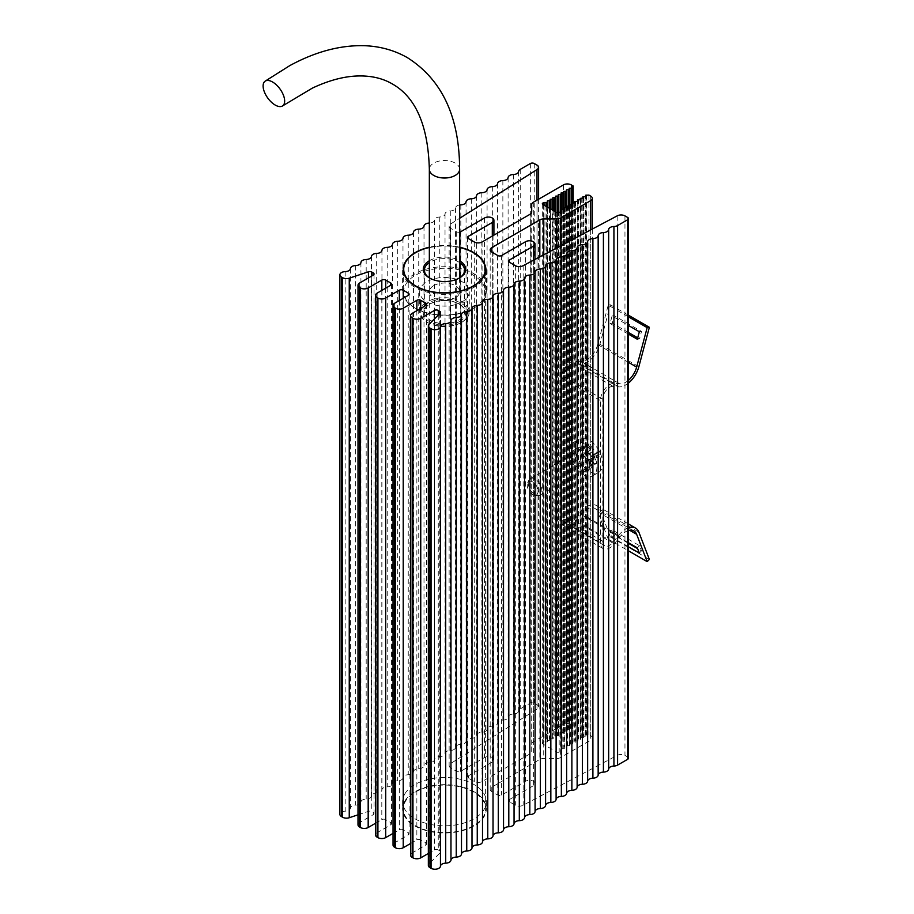 <?xml version="1.0" encoding="UTF-8"?>
<svg xmlns="http://www.w3.org/2000/svg" width="914" height="914" viewBox="0 0 914 914"><rect width="100%" height="100%" fill="white"/><g stroke="black" fill="none" stroke-linecap="round" stroke-linejoin="round"><path stroke-width="0.69" stroke-dasharray="4.57 3.43" d="M433.773 285.602A15.138 8.74 0 0 0 429.34 291.783A15.138 8.74 0 0 0 438.686 299.861A15.138 8.74 0 0 0 455.183 297.964A15.138 8.74 0 0 0 459.616 291.783A15.138 8.74 0 0 0 450.271 283.706A15.138 8.74 0 0 0 433.773 285.602M592.078 464.072A12.385 7.152 60 0 1 589.507 469.739A12.385 7.152 60 0 1 579.956 466.426A12.385 7.152 60 0 1 574.552 453.95A12.385 7.152 60 0 1 577.122 448.283A12.385 7.152 60 0 1 586.662 451.596A12.385 7.152 60 0 1 592.078 464.072M589.736 465.42A12.385 7.152 60 0 1 587.165 471.087A12.385 7.152 60 0 1 577.625 467.774A12.385 7.152 60 0 1 572.21 455.298A12.385 7.152 60 0 1 574.78 449.631A12.385 7.152 60 0 1 584.332 452.944A12.385 7.152 60 0 1 589.736 465.42M608.233 305.15L610.426 304.808L599.904 344.258A19.822 11.448 -60 0 1 586.731 362.515A19.822 11.448 -60 0 1 579.727 364.389L574.163 363.886A9.734 5.621 120 0 0 563.847 376.728L563.847 518.809A9.734 5.621 120 0 0 565.857 523.265A9.734 5.621 120 0 0 570.724 522.785A9.734 5.621 120 0 0 574.163 519.735L579.727 512.811A19.822 11.448 -60 0 1 596.648 505.613A19.822 11.448 -60 0 1 599.904 509.646L610.426 536.941L608.233 539.134L597.71 511.829A16.521 9.54 120 0 0 594.991 508.481A16.521 9.54 120 0 0 580.893 514.479L575.329 521.391A13.036 7.529 -60 0 1 570.724 525.481A13.036 7.529 -60 0 1 564.201 526.133A13.036 7.529 -60 0 1 561.504 520.157L561.504 378.076A13.036 7.529 -60 0 1 575.329 360.881L580.893 361.373A16.521 9.54 120 0 0 586.731 359.808A16.521 9.54 120 0 0 597.71 344.601L608.233 305.15L628.512 316.861M628.512 530.543A16.521 9.54 120 0 0 619.829 536.952L614.265 543.876A13.036 7.529 -60 0 1 609.661 547.966A13.036 7.529 -60 0 1 603.149 548.606A13.036 7.529 -60 0 1 600.441 542.642L600.441 400.561A13.036 7.529 -60 0 1 614.265 383.366L619.829 383.857A16.521 9.54 120 0 0 625.679 382.292A16.521 9.54 120 0 0 628.512 380.258M628.512 383.023A19.822 11.448 -60 0 1 625.679 384.988A19.822 11.448 -60 0 1 618.664 386.873L613.1 386.371A9.734 5.621 120 0 0 602.783 399.212L602.783 541.294A9.734 5.621 120 0 0 604.794 545.749A9.734 5.621 120 0 0 609.661 545.27A9.734 5.621 120 0 0 613.1 542.219L618.664 535.296A19.822 11.448 -60 0 1 628.512 527.778M628.512 334.147L610.072 323.51L612.072 316.016L628.512 325.498M610.426 304.808L628.512 315.25M628.512 332.536L612.277 323.156L614.277 315.673L641.525 331.405L639.526 338.9L637.709 337.849M628.512 543.35L614.277 535.136L612.277 529.949L639.526 545.681L641.525 550.868L637.618 548.617M610.426 536.941L649.363 559.425M608.233 539.134L628.512 550.845M628.512 546.812L612.072 537.318L610.072 532.142L628.512 542.779M639.332 553.061L641.525 550.868M612.072 537.318L614.277 535.136M637.332 547.874L639.526 545.681M610.072 532.142L612.277 529.949M612.072 316.016L614.277 315.673M639.332 331.748L641.525 331.405M610.072 323.51L612.277 323.156M637.332 339.243L639.526 338.9M405.805 792.415A41.85 24.164 0 0 0 402.628 801.658A41.85 24.164 0 0 0 436.321 825.353A41.85 24.164 0 0 0 483.152 810.889A41.85 24.164 0 0 0 486.328 801.658A41.85 24.164 0 0 0 452.636 777.951A41.85 24.164 0 0 0 405.805 792.415M405.805 799.613A41.85 24.164 0 0 0 402.628 808.844A41.85 24.164 0 0 0 436.321 832.551A41.85 24.164 0 0 0 483.152 818.087A41.85 24.164 0 0 0 486.328 808.844A41.85 24.164 0 0 0 452.636 785.149A41.85 24.164 0 0 0 405.805 799.613M461.216 322.585A23.684 13.676 180 0 1 427.729 322.585A23.684 13.676 180 0 1 427.729 303.254A23.684 13.676 180 0 1 461.216 303.254A23.684 13.676 180 0 1 461.227 322.585L462.004 322.139A24.781 14.304 0 0 0 469.259 312.017A24.781 14.304 0 0 0 453.961 298.798A24.781 14.304 0 0 0 426.952 301.906A24.781 14.304 0 0 0 419.697 312.017A24.781 14.304 0 0 0 426.952 322.139A24.781 14.304 0 0 0 462.004 322.139L461.227 322.585A23.684 13.676 180 0 1 461.216 322.585M473.292 308.418A40.753 23.524 180 0 1 415.664 308.418A40.753 23.524 180 0 1 415.664 275.148A40.753 23.524 180 0 1 473.292 275.148A40.753 23.524 180 0 1 473.292 308.418L474.069 307.972A41.85 24.164 0 0 0 486.328 290.892A41.85 24.164 0 0 0 460.496 268.567A41.85 24.164 0 0 0 414.887 273.8A41.85 24.164 0 0 0 402.628 290.892A41.85 24.164 0 0 0 414.887 307.972A41.85 24.164 0 0 0 474.069 307.972L473.292 308.418M415.664 252.664L414.887 253.121A41.85 24.164 180 0 1 474.069 253.121A41.85 24.164 180 0 1 486.328 270.201A41.85 24.164 180 0 1 474.069 287.293A41.85 24.164 180 0 1 428.46 292.526A41.85 24.164 180 0 1 402.628 270.201A41.85 24.164 180 0 1 414.887 253.121L415.664 252.664M429.34 260.741A21.205 12.236 180 0 1 429.489 260.65A21.205 12.236 180 0 1 459.616 260.741M429.888 278.187A20.097 11.608 0 0 0 430.266 278.404A20.097 11.608 0 0 0 458.691 278.404L459.468 277.959L458.691 278.404A20.097 11.608 0 0 0 459.068 278.187M459.616 262.569A20.097 11.608 0 0 0 430.266 261.998A20.097 11.608 0 0 0 429.34 262.569M459.468 321.568A21.205 12.236 0 0 0 459.468 304.259A21.205 12.236 0 0 0 429.489 304.259L429.489 304.259A21.205 12.236 0 0 0 429.489 321.568A21.205 12.236 0 0 0 459.468 321.568M430.266 303.814L429.489 304.259L430.266 303.814A20.097 11.608 180 0 1 458.691 303.814A20.097 11.608 180 0 1 464.575 312.017A20.097 11.608 180 0 1 458.691 320.22A20.097 11.608 180 0 1 436.789 322.745A20.097 11.608 180 0 1 424.382 312.017A20.097 11.608 180 0 1 430.266 303.814L430.266 303.814M462.004 301.906A24.781 14.304 180 0 1 434.995 305.002A24.781 14.304 180 0 1 419.697 291.783A24.781 14.304 180 0 1 426.952 281.672A24.781 14.304 180 0 1 453.961 278.564A24.781 14.304 180 0 1 469.259 291.783A24.781 14.304 180 0 1 462.004 301.906M459.616 247.466A40.753 23.524 0 0 0 429.34 247.466M473.589 792.05A41.164 23.764 0 0 0 428.723 786.897A41.164 23.764 0 0 0 403.314 808.844A41.164 23.764 0 0 0 415.367 825.65A41.164 23.764 0 0 0 460.233 830.803A41.164 23.764 0 0 0 485.642 808.844A41.164 23.764 0 0 0 473.589 792.05M459.616 247.203A41.164 23.764 0 0 0 429.34 247.203M628.512 758.14A2.753 1.588 0 0 0 627.701 757.021L624.959 755.432A5.507 3.176 0 0 0 617.167 755.432L523.139 805.234A5.507 3.176 180 0 1 515.347 805.234L509.418 801.807A2.753 1.588 180 0 1 508.607 800.687A2.753 1.588 180 0 1 509.418 799.556L533.365 785.732A5.507 3.176 0 0 0 534.976 783.481A5.507 3.176 0 0 0 533.365 781.241A5.507 3.176 0 0 0 525.573 781.241L501.626 795.066A2.753 1.588 180 0 1 497.742 795.066L491.812 791.638A5.507 3.176 180 0 1 490.19 789.388A5.507 3.176 180 0 1 491.812 787.148L539.831 759.42A5.507 3.176 180 0 1 543.727 758.483L556.683 758.483A5.507 3.176 0 0 0 560.579 757.557L590.707 740.157A5.507 3.176 0 0 0 592.318 737.906A5.507 3.176 0 0 0 590.707 735.667L588.947 734.639L585.588 734.787L586.137 736.056L582.858 736.364L583.418 737.632L580.139 737.929L580.687 739.197L577.408 739.506L577.968 740.774L574.678 741.083L575.237 742.351L571.958 742.659L572.518 743.916L569.228 744.225L569.788 745.493L566.509 745.801L567.057 747.069L563.778 747.378L564.338 748.646L561.059 748.954L561.527 750.04A1.657 0.948 180 0 1 561.584 750.291A1.657 0.948 180 0 1 561.105 750.965L559.174 752.073A1.657 0.948 180 0 1 556.832 752.073L542.813 743.985A1.657 0.948 180 0 1 542.333 743.311A1.657 0.948 180 0 1 542.813 742.636L543.384 742.305A1.657 0.948 180 0 1 544.984 742.054L547.749 741.825L547.395 740.431L550.468 740.249L550.125 738.866L553.198 738.672L552.844 737.29L555.929 737.107L555.575 735.713L558.648 735.53L558.305 734.148L561.379 733.953L561.025 732.571L564.098 732.377L563.755 730.994L566.829 730.812L566.474 729.418L569.548 729.235L569.205 727.852L572.278 727.658L571.718 726.39L573.192 725.545L571.239 724.425A5.507 3.176 0 0 0 563.458 724.425L533.319 741.825A5.507 3.176 0 0 0 531.708 744.065L531.708 751.548A5.507 3.176 180 0 1 530.097 753.799L482.078 781.527A5.507 3.176 180 0 1 474.286 781.527L468.356 778.1A2.753 1.588 180 0 1 467.545 776.98A2.753 1.588 180 0 1 468.356 775.849L492.303 762.025A5.507 3.176 0 0 0 493.914 759.785A5.507 3.176 0 0 0 492.303 757.535A5.507 3.176 0 0 0 484.511 757.535L460.565 771.359A2.753 1.588 180 0 1 456.68 771.359L450.751 767.931A5.507 3.176 180 0 1 449.128 765.681A5.507 3.176 180 0 1 450.751 763.441L536.998 709.15A5.507 3.176 0 0 0 538.609 706.899A5.507 3.176 0 0 0 536.998 704.648L534.244 703.072A2.753 1.588 0 0 0 530.36 703.072L520.237 708.91A5.507 3.176 0 0 0 518.626 711.023A5.507 3.176 180 0 1 513.371 714.051A5.507 3.176 0 0 0 508.115 717.09A5.507 3.176 180 0 1 502.86 720.118A5.507 3.176 0 0 0 497.593 723.157A5.507 3.176 180 0 1 492.338 726.196A5.507 3.176 0 0 0 487.082 729.223A5.507 3.176 180 0 1 481.827 732.263A5.507 3.176 0 0 0 476.571 735.302A5.507 3.176 180 0 1 471.316 738.329A5.507 3.176 0 0 0 466.06 741.368A5.507 3.176 180 0 1 460.805 744.407A5.507 3.176 0 0 0 455.549 747.435A5.507 3.176 180 0 1 450.294 750.474A5.507 3.176 0 0 0 445.027 753.502A5.507 3.176 180 0 1 439.771 756.541A5.507 3.176 0 0 0 434.516 759.58A5.507 3.176 180 0 1 429.26 762.607A5.507 3.176 0 0 0 424.005 765.646A5.507 3.176 180 0 1 418.749 768.685A5.507 3.176 0 0 0 413.494 771.713A5.507 3.176 180 0 1 408.238 774.752A5.507 3.176 0 0 0 402.983 777.791A5.507 3.176 180 0 1 397.727 780.819A5.507 3.176 0 0 0 392.46 783.858A5.507 3.176 180 0 1 387.205 786.885A5.507 3.176 0 0 0 381.949 789.924A5.507 3.176 180 0 1 376.694 792.964A5.507 3.176 0 0 0 371.438 795.991A5.507 3.176 180 0 1 366.183 799.03A5.507 3.176 0 0 0 360.927 802.069A5.507 3.176 180 0 1 355.672 805.097A5.507 3.176 0 0 0 350.416 808.136A5.507 3.176 180 0 1 345.161 811.175A5.507 3.176 0 0 0 339.894 814.351M459.616 232.167A2.753 1.588 180 0 1 456.68 231.813L450.751 228.386A5.507 3.176 180 0 1 449.128 226.135A5.507 3.176 180 0 1 450.751 223.896L459.616 218.309M459.616 204.965A5.507 3.176 0 0 0 455.549 207.889A5.507 3.176 180 0 1 450.294 210.928A5.507 3.176 0 0 0 445.027 213.967A5.507 3.176 180 0 1 439.771 216.995A5.507 3.176 0 0 0 434.516 220.034A5.507 3.176 180 0 1 429.34 223.062M393.043 833.374L399.327 829.741A2.753 1.588 180 0 1 403.223 829.741L408.284 832.665A2.753 1.588 180 0 1 409.095 833.797A2.753 1.588 180 0 1 408.284 834.916L394.654 842.788A5.507 3.176 0 0 0 393.043 845.027M375.517 823.263L381.812 819.63A2.753 1.588 180 0 1 385.697 819.63L390.758 822.554A2.753 1.588 180 0 1 391.569 823.674A2.753 1.588 180 0 1 390.758 824.805L377.139 832.665A5.507 3.176 0 0 0 375.517 834.916M358.002 814.82L368.456 811.335A2.753 1.588 180 0 1 371.769 811.586L373.243 812.432A2.753 1.588 180 0 1 374.043 813.563A2.753 1.588 180 0 1 373.243 814.682L359.613 822.554A5.507 3.176 0 0 0 358.002 824.805M428.346 853.459L434.379 849.974A2.753 1.588 180 0 1 438.263 849.974L439.737 850.82A2.753 1.588 180 0 1 440.537 851.951A2.753 1.588 180 0 1 440.171 852.739L429.089 863.821A5.507 3.176 0 0 0 428.346 865.421M410.569 843.496L416.853 839.863A2.753 1.588 180 0 1 420.748 839.863L425.81 842.788A2.753 1.588 180 0 1 426.61 843.908A2.753 1.588 180 0 1 425.81 845.027L412.18 852.899A5.507 3.176 0 0 0 410.569 855.15M617.167 215.887L617.167 755.432M523.139 265.688L523.139 805.234M588.947 195.093L588.947 734.639M586.137 196.51L586.137 736.056M585.931 196.624L585.931 736.17M583.418 198.087L583.418 737.632M583.212 198.201L583.212 737.747M580.687 199.652L580.687 739.197M580.481 199.778L580.481 739.323M577.968 201.229L577.968 740.774M577.762 201.354L577.762 740.9M575.237 202.805L575.237 742.351M575.032 202.919L575.032 742.465M572.518 204.382L572.518 743.916M572.301 204.496L572.301 744.042M569.788 205.947L569.788 745.493M569.582 206.073L569.582 745.618M567.057 207.524L567.057 747.069M566.851 207.649L566.851 747.184M564.338 209.1L564.338 748.646M564.132 209.215L564.132 748.76M547.189 201.011L547.189 740.557M547.395 201.457L547.395 740.431M549.92 199.435L549.92 738.98M550.125 199.88L550.125 738.866M552.639 197.87L552.639 737.415M552.844 198.315L552.844 737.29M555.369 196.293L555.369 735.839M555.575 196.738L555.575 735.713M558.088 194.716L558.088 734.262M558.305 195.162L558.305 734.148M560.819 193.14L560.819 732.685M561.025 193.597L561.025 732.571M563.55 191.574L563.55 731.12M563.755 192.02L563.755 730.994M566.269 189.998L566.269 729.543M566.474 190.443L566.474 729.418M568.999 188.421L568.999 727.967M569.205 188.867L569.205 727.852M571.718 186.844L571.718 726.39M573.192 202.634L573.192 725.545M531.708 204.519L531.708 744.065M531.708 212.002L531.708 751.548M450.751 223.896L450.751 763.441M536.998 200.155L536.998 709.15M537.683 488.59A7.712 4.456 -120 0 0 532.565 481.872A7.712 4.456 -120 0 0 527.595 483.049A7.712 4.456 -120 0 0 527.698 487.882A7.712 4.456 -120 0 0 534.633 495.239A7.712 4.456 -120 0 0 537.683 488.59M528.818 486.431A9.631 5.564 60 0 1 528.692 480.387A9.631 5.564 60 0 1 530.234 478.525A9.631 5.564 60 0 1 541.294 487.311A9.631 5.564 60 0 1 539.866 495.217A9.631 5.564 60 0 1 537.489 495.628A9.631 5.564 60 0 1 528.818 486.431M577.077 458.565A9.631 5.564 60 0 1 578.493 450.671A9.631 5.564 60 0 1 589.553 459.456A9.631 5.564 60 0 1 588.125 467.362A9.631 5.564 60 0 1 577.077 458.565M570.827 458.131A19.274 11.128 60 0 1 573.672 442.319A19.274 11.128 60 0 1 595.791 459.891A19.274 11.128 60 0 1 592.946 475.703A19.274 11.128 60 0 1 570.827 458.131M583.578 438.126A19.274 11.128 60 0 1 596.853 447.3A19.274 11.128 60 0 1 600.224 453.138A19.274 11.128 60 0 1 601.526 456.577A19.274 11.128 60 0 1 598.681 472.389A19.274 11.128 60 0 1 594.523 473.269A19.274 11.128 60 0 1 576.574 454.818A19.274 11.128 60 0 1 579.407 439.006A19.274 11.128 60 0 1 583.578 438.126M596.716 463.638A32.241 7.575 -12.4 0 0 595.208 463.501A32.241 7.575 -12.4 0 0 593.563 463.409A32.858 19.777 106.1 0 0 593.792 459.239A33.018 24.518 47 0 0 591.975 456.212A33.018 18.931 10.6 0 0 589.233 454.544A32.858 1.394 -20.9 0 0 586.011 455.652A32.241 22.439 90.2 0 0 584.629 451.208A32.858 17.423 166.9 0 1 588.365 451.745A33.018 2.057 140.1 0 0 590.067 450.099A33.018 14.773 120.2 0 0 590.147 447.506A32.858 24.484 70.9 0 0 587.576 444.181A32.241 11.459 157.6 0 1 589.21 444.25A32.241 11.459 157.6 0 1 590.73 444.41A32.858 23.741 -63.6 0 1 592.135 447.643A33.018 28.494 -137.3 0 1 594.408 450.408A33.018 22.919 -179.7 0 1 596.693 452.339A32.858 5.358 149.3 0 1 598.282 452.167A32.241 26.335 -81.2 0 1 599.664 456.623A32.858 13.459 -2.8 0 0 597.562 455.138A33.018 6.044 -30.1 0 1 596.316 456.52A33.018 18.748 -49.4 0 1 595.779 459.376A32.858 28.448 -105.4 0 1 596.716 463.638L591.872 465.443L590.261 462.107L595.779 459.376M590.261 462.107L590.581 458.977L592.295 457.286L594.877 458.268L593.94 455.263L591.861 455.926L588.993 453.904L586.674 450.579L592.135 447.643M586.674 450.579L586.228 447.334L590.73 444.41M586.228 447.334L584.103 447.186L587.576 444.181M584.103 447.186L585.703 450.522L590.147 447.506M585.703 450.522L585.394 453.641L590.067 450.099M585.394 453.641L588.365 451.745M583.68 455.343L581.087 454.361L584.629 451.208M581.087 454.361L582.024 457.366L586.011 455.652M582.024 457.366L589.233 454.544M584.103 456.703L586.971 458.725L591.975 456.212M586.971 458.725L589.302 462.038L593.792 459.239M589.302 462.038L589.736 465.295L593.563 463.409M589.736 465.295L591.872 465.443M590.581 458.977L596.316 456.52M592.295 457.286L597.562 455.138M594.877 458.268L599.664 456.623M593.94 455.263L598.282 452.167M591.861 455.926L596.693 452.339M588.993 453.904L594.408 450.408M459.616 169.273A15.138 8.74 0 0 0 455.183 163.092A15.138 8.74 0 0 0 433.773 163.092A15.138 8.74 0 0 0 429.34 169.273M561.504 520.157L600.441 542.642M574.163 519.735L613.1 542.219M579.727 364.389L618.664 386.873M597.71 344.601L628.512 362.378M575.329 360.881L614.265 383.366M561.504 378.076L600.441 400.561M580.893 361.373L619.829 383.857M599.904 344.258L638.852 366.731M574.163 363.886L613.1 386.371M563.847 376.728L602.783 399.212M563.847 518.809L602.783 541.294M579.727 512.811L618.664 535.296M599.904 509.646L638.852 532.119M597.71 511.829L629.666 530.28M580.893 514.479L619.829 536.952M575.329 521.391L614.265 543.876M484.511 217.989L484.511 757.535M525.573 241.696L525.573 781.241M408.284 834.916L408.284 832.665M394.654 303.242L394.654 842.788M416.853 310.657L416.853 839.863M420.748 308.406L420.748 839.863M425.81 845.027L425.81 842.788M412.18 313.353L412.18 852.899M434.379 318.997L434.379 849.974M438.263 315.102L438.263 849.974M439.737 313.639L439.737 850.82M440.171 313.194L440.171 852.739M429.089 324.287L429.089 863.821M627.701 217.475L627.701 757.021M624.959 215.887L624.959 755.432M515.347 265.688L515.347 805.234M509.418 799.556L509.418 801.807M533.365 260.273L533.365 785.732M501.626 255.52L501.626 795.066M497.742 255.52L497.742 795.066M491.812 787.148L491.812 791.638M539.831 256.845L539.831 759.42M543.727 254.778L543.727 758.483M556.683 247.923L556.683 758.483M560.579 245.855L560.579 757.557M590.707 229.905L590.707 740.157M590.707 196.122L590.707 735.667M586.697 194.751L586.697 734.296M585.588 734.787L585.588 196.579L585.611 734.913M583.966 196.327L583.966 735.873M582.892 198.155L582.892 736.49M581.247 197.892L581.247 737.438M580.139 737.929L580.139 199.72L580.162 738.066M578.516 199.469L578.516 739.015M577.408 739.506L577.408 201.297L577.442 739.643M575.786 201.046L575.786 740.591M574.712 202.874L574.712 741.208M573.067 202.622L573.067 742.168M571.981 204.45L571.981 742.785M570.336 204.188L570.336 743.733M569.228 744.225L569.228 206.016L569.262 744.362M567.617 205.764L567.617 745.31M566.509 745.801L566.509 207.592L566.531 745.938M564.886 207.341L564.886 746.887M563.812 209.169L563.812 747.503M562.167 208.918L562.167 748.463M561.105 750.965L561.105 211.42L561.082 749.08M561.527 210.985L561.527 750.04M559.174 212.528L559.174 752.073M556.832 212.528L556.832 752.073M542.813 742.636L542.813 743.985M543.384 204.759L543.384 742.305M544.984 205.684L544.984 742.054M546.641 206.644L546.641 742.317M547.715 207.261L547.715 741.688M549.36 208.221L549.36 740.74M550.468 740.249L550.468 208.86L550.445 740.123M552.09 209.786L552.09 739.163M553.164 210.414L553.164 738.546M554.809 211.363L554.809 737.598M555.895 211.991L555.895 736.97M557.54 212.768L557.54 736.021M558.648 735.53L558.648 212.733L558.614 735.393M560.271 211.899L560.271 734.445M561.379 733.953L561.379 209.009L561.345 733.828M562.99 209.043L562.99 732.868M564.075 207.455L564.075 732.251M565.72 207.467L565.72 731.303M566.794 205.879L566.794 730.674M568.439 205.89L568.439 729.726M569.548 729.235L569.548 204.29L569.525 729.098M571.17 204.325L571.17 728.15M572.244 202.737L572.244 727.533M571.239 184.879L571.239 724.425M563.458 184.879L563.458 724.425M533.319 202.28L533.319 741.825M530.097 214.253L530.097 753.799M482.078 241.982L482.078 781.527M474.286 241.982L474.286 781.527M468.356 775.849L468.356 778.1M492.303 236.075L492.303 762.025M460.565 231.813L460.565 771.359M456.68 231.813L456.68 771.359M450.751 228.386L450.751 767.931M536.998 165.103L536.998 704.648M534.244 163.526L534.244 703.072M530.36 163.526L530.36 703.072M520.237 169.364L520.237 708.91M518.626 171.478L518.626 711.023M513.371 174.505L513.371 714.051M508.115 177.545L508.115 717.09M502.86 180.584L502.86 720.118M497.593 183.611L497.593 723.157M492.338 186.65L492.338 726.196M487.082 189.678L487.082 729.223M481.827 192.717L481.827 732.263M476.571 195.756L476.571 735.302M471.316 198.784L471.316 738.329M466.06 201.823L466.06 741.368M460.805 204.862L460.805 744.407M455.549 207.889L455.549 747.435M450.294 210.928L450.294 750.474M445.027 213.967L445.027 753.502M439.771 216.995L439.771 756.541M434.516 220.034L434.516 759.58M429.26 223.062L429.26 762.607M424.005 226.101L424.005 765.646M418.749 229.14L418.749 768.685M413.494 232.167L413.494 771.713M408.238 235.206L408.238 774.752M402.983 238.246L402.983 777.791M397.727 241.273L397.727 780.819M392.46 244.312L392.46 783.858M387.205 247.351L387.205 786.885M381.949 250.379L381.949 789.924M376.694 253.418L376.694 792.964M371.438 256.446L371.438 795.991M366.183 259.485L366.183 799.03M360.927 262.524L360.927 802.069M355.672 265.551L355.672 805.097M350.416 268.59L350.416 808.136M345.161 271.629L345.161 811.175M368.456 277.902L368.456 811.335M371.769 275.982L371.769 811.586M373.243 814.682L373.243 812.432M359.613 283.009L359.613 822.554M381.812 290.423L381.812 819.63M385.697 288.173L385.697 819.63M390.758 824.805L390.758 822.554M377.139 293.12L377.139 832.665M399.327 300.546L399.327 829.741M403.223 298.295L403.223 829.741M429.34 277.833L429.34 291.783M459.616 277.833L459.616 291.783M587.165 471.087L589.507 469.739M564.201 526.133L603.149 548.606M565.857 523.265L604.794 545.749M596.648 505.613L628.512 524.008M594.991 508.481L633.939 530.954M574.78 449.631L577.122 448.283M402.628 801.658L402.628 808.844M486.328 801.658L486.328 808.844M427.729 322.585L426.952 322.139M415.664 308.418L414.887 307.972M458.691 303.814L459.468 304.259M464.575 270.201L464.575 312.017M419.697 312.017L419.697 291.783M402.628 290.892L402.628 270.201M486.328 290.892L486.328 270.201M469.259 312.017L469.259 291.783M424.382 270.201L424.382 312.017M430.266 278.404L429.489 277.959M403.314 269.31L403.314 808.844M409.095 294.251L409.095 833.797M426.61 304.362L426.61 843.908M440.537 312.405L440.537 851.951M508.607 261.141L508.607 800.687M534.976 259.416L534.976 783.481M490.19 249.842L490.19 789.388M592.318 229.048L592.318 737.906M582.858 198.144L582.858 736.364M574.678 202.874L574.678 741.083M571.958 204.439L571.958 742.659M563.778 209.169L563.778 747.378M561.059 211.442L561.059 748.954M561.584 210.746L561.584 750.291M542.333 203.765L542.333 743.311M547.749 207.284L547.749 741.825M553.198 210.426L553.198 738.672M555.929 212.002L555.929 737.107M564.098 207.444L564.098 732.377M566.829 205.867L566.829 730.812M572.278 202.714L572.278 727.658M467.545 237.434L467.545 776.98M493.914 235.138L493.914 759.785M449.128 226.135L449.128 765.681M538.609 199.229L538.609 706.899M374.043 274.017L374.043 813.563M391.569 284.128L391.569 823.674M485.642 269.31L485.642 808.844M527.595 483.049L528.692 480.387M530.234 478.525L578.493 450.671M573.672 442.319L579.407 439.006M600.224 453.138A33.041 33.041 0 0 0 596.853 447.3M592.946 475.703L598.681 472.389M539.866 495.217L588.125 467.362M534.633 495.239L537.489 495.628"/><path stroke-width="1.37" d="M275.183 105.041A15.138 7.609 -125.7 0 0 282.723 105.818A15.138 7.609 -125.7 0 0 283.123 94.473A15.138 7.609 -125.7 0 0 272.578 82.009A15.138 7.609 -125.7 0 0 265.037 81.232A15.138 7.609 -125.7 0 0 264.637 92.565A15.138 7.609 -125.7 0 0 275.183 105.041M628.512 380.258A16.521 9.54 120 0 0 636.647 367.085L647.169 327.635L649.363 327.292L638.852 366.731A19.822 11.448 -60 0 1 628.512 383.023M628.512 325.498L639.332 331.748L637.332 339.243L628.512 334.147M628.512 316.861L647.169 327.635M628.512 315.25L649.363 327.292M637.709 337.849L628.512 332.536M628.512 527.778A19.822 11.448 -60 0 1 635.584 528.098A19.822 11.448 -60 0 1 638.852 532.119L649.363 559.425L647.169 561.619L636.647 534.313A16.521 9.54 120 0 0 633.939 530.954A16.521 9.54 120 0 0 628.512 530.543M637.618 548.617L628.512 543.35M628.512 550.845L647.169 561.619M628.512 542.779L637.332 547.874L639.332 553.061L628.512 546.812M429.34 247.466A40.753 23.524 0 0 0 415.664 252.664L415.664 252.664A40.753 23.524 0 0 0 415.664 285.945A40.753 23.524 0 0 0 473.292 285.945A40.753 23.524 0 0 0 473.292 252.664A40.753 23.524 0 0 0 459.616 247.466M459.616 260.741A21.205 12.236 180 0 1 459.468 277.959L459.468 277.959A21.205 12.236 180 0 1 429.489 277.959A21.205 12.236 180 0 1 429.34 260.741M459.068 278.187A20.097 11.608 0 0 0 464.575 270.201A20.097 11.608 0 0 0 459.616 262.569M429.34 262.569A20.097 11.608 0 0 0 424.382 270.201A20.097 11.608 0 0 0 429.888 278.187M429.34 247.203A41.164 23.764 0 0 0 403.314 269.31A41.164 23.764 0 0 0 415.367 286.105A41.164 23.764 0 0 0 460.233 291.258A41.164 23.764 0 0 0 485.642 269.31A41.164 23.764 0 0 0 473.589 252.504A41.164 23.764 0 0 0 459.616 247.203M429.34 223.062A5.507 3.176 180 0 1 429.26 223.062A5.507 3.176 0 0 0 424.005 226.101A5.507 3.176 180 0 1 418.749 229.14A5.507 3.176 0 0 0 413.494 232.167A5.507 3.176 180 0 1 408.238 235.206A5.507 3.176 0 0 0 402.983 238.246A5.507 3.176 180 0 1 397.727 241.273A5.507 3.176 0 0 0 392.46 244.312A5.507 3.176 180 0 1 387.205 247.351A5.507 3.176 0 0 0 381.949 250.379A5.507 3.176 180 0 1 376.694 253.418A5.507 3.176 0 0 0 371.438 256.446A5.507 3.176 180 0 1 366.183 259.485A5.507 3.176 0 0 0 360.927 262.524A5.507 3.176 180 0 1 355.672 265.551A5.507 3.176 0 0 0 350.416 268.59A5.507 3.176 180 0 1 345.161 271.629A5.507 3.176 0 0 0 339.894 274.806A5.507 3.176 0 0 0 341.505 277.045L342.601 277.685A5.507 3.176 0 0 0 349.251 278.187L368.456 271.789A2.753 1.588 180 0 1 371.769 272.041L373.243 272.886A2.753 1.588 180 0 1 374.043 274.017A2.753 1.588 180 0 1 373.243 275.137L359.613 283.009A5.507 3.176 0 0 0 358.002 285.259A5.507 3.176 0 0 0 359.613 287.499L360.39 287.956A5.507 3.176 0 0 0 368.182 287.956L381.812 280.084A2.753 1.588 180 0 1 385.697 280.084L390.758 283.009A2.753 1.588 180 0 1 391.569 284.128A2.753 1.588 180 0 1 390.758 285.259L377.139 293.12A5.507 3.176 0 0 0 375.517 295.371A5.507 3.176 0 0 0 377.139 297.621L377.916 298.067A5.507 3.176 0 0 0 385.697 298.067L399.327 290.195A2.753 1.588 180 0 1 403.223 290.195L408.284 293.12A2.753 1.588 180 0 1 409.095 294.251A2.753 1.588 180 0 1 408.284 295.371L394.654 303.242A5.507 3.176 0 0 0 393.043 305.482A5.507 3.176 0 0 0 394.654 307.732L395.431 308.189A5.507 3.176 0 0 0 403.223 308.189L416.853 300.318A2.753 1.588 180 0 1 420.748 300.318L425.81 303.242A2.753 1.588 180 0 1 426.61 304.362A2.753 1.588 180 0 1 425.81 305.482L412.18 313.353A5.507 3.176 0 0 0 410.569 315.604A5.507 3.176 0 0 0 412.18 317.855L412.957 318.301A5.507 3.176 0 0 0 420.748 318.301L434.379 310.429A2.753 1.588 180 0 1 438.263 310.429L439.737 311.274A2.753 1.588 180 0 1 440.537 312.405A2.753 1.588 180 0 1 440.171 313.194L429.089 324.287A5.507 3.176 0 0 0 428.346 325.875A5.507 3.176 0 0 0 429.968 328.115L431.065 328.754A5.507 3.176 0 0 0 436.949 329.474A5.507 3.176 0 0 0 440.457 326.652A5.507 3.176 180 0 1 445.712 323.613A5.507 3.176 0 0 0 450.968 320.574A5.507 3.176 180 0 1 456.235 317.546A5.507 3.176 0 0 0 461.49 314.507A5.507 3.176 180 0 1 466.746 311.468A5.507 3.176 0 0 0 472.001 308.441A5.507 3.176 180 0 1 477.257 305.402A5.507 3.176 0 0 0 482.512 302.374A5.507 3.176 180 0 1 487.768 299.335A5.507 3.176 0 0 0 493.023 296.296A5.507 3.176 180 0 1 498.279 293.268A5.507 3.176 0 0 0 503.534 290.229A5.507 3.176 180 0 1 508.801 287.19A5.507 3.176 0 0 0 514.056 284.163A5.507 3.176 180 0 1 519.312 281.124A5.507 3.176 0 0 0 524.567 278.085A5.507 3.176 180 0 1 529.823 275.057A5.507 3.176 0 0 0 535.078 272.018A5.507 3.176 180 0 1 540.334 268.99A5.507 3.176 0 0 0 545.589 265.951A5.507 3.176 180 0 1 550.845 262.912A5.507 3.176 0 0 0 556.1 259.884A5.507 3.176 180 0 1 561.367 256.845A5.507 3.176 0 0 0 566.623 253.806A5.507 3.176 180 0 1 571.878 250.779A5.507 3.176 0 0 0 577.134 247.74A5.507 3.176 180 0 1 582.389 244.701A5.507 3.176 0 0 0 587.645 241.673A5.507 3.176 180 0 1 592.9 238.634A5.507 3.176 0 0 0 598.156 235.606A5.507 3.176 180 0 1 603.411 232.567A5.507 3.176 0 0 0 608.667 229.528A5.507 3.176 180 0 1 613.934 226.501A5.507 3.176 0 0 0 617.578 225.564L627.701 219.726A2.753 1.588 0 0 0 628.512 218.595A2.753 1.588 0 0 0 627.701 217.475L624.959 215.887A5.507 3.176 0 0 0 617.167 215.887L523.139 265.688A5.507 3.176 180 0 1 515.347 265.688L509.418 262.261A2.753 1.588 180 0 1 508.607 261.141A2.753 1.588 180 0 1 509.418 260.01L533.365 246.186A5.507 3.176 0 0 0 534.976 243.947A5.507 3.176 0 0 0 533.365 241.696A5.507 3.176 0 0 0 525.573 241.696L501.626 255.52A2.753 1.588 180 0 1 497.742 255.52L491.812 252.093A5.507 3.176 180 0 1 490.19 249.842A5.507 3.176 180 0 1 491.812 247.603L539.831 219.874A5.507 3.176 180 0 1 543.727 218.937L556.683 218.937A5.507 3.176 0 0 0 560.579 218.012L590.707 200.612A5.507 3.176 0 0 0 592.318 198.372A5.507 3.176 0 0 0 590.707 196.122L588.947 195.093L585.588 195.242L586.137 196.51L582.858 196.818L583.418 198.087L580.139 198.384L580.687 199.652L577.408 199.96L577.968 201.229L574.678 201.537L575.237 202.805L571.958 203.114L572.518 204.382L569.228 204.679L569.788 205.947L566.509 206.256L567.057 207.524L563.778 207.832L564.338 209.1L561.059 209.409L561.527 210.494A1.657 0.948 180 0 1 561.584 210.746A1.657 0.948 180 0 1 561.105 211.42L559.174 212.528A1.657 0.948 180 0 1 556.832 212.528L542.813 204.439A1.657 0.948 180 0 1 542.333 203.765A1.657 0.948 180 0 1 542.813 203.091L543.384 202.759A1.657 0.948 180 0 1 544.984 202.508L547.749 202.28L547.395 200.897L550.468 200.703L550.125 199.321L553.198 199.126L552.844 197.744L555.929 197.561L555.575 196.167L558.648 195.984L558.305 194.602L561.379 194.408L561.025 193.025L564.098 192.831L563.755 191.449L566.829 191.266L566.474 189.872L569.548 189.689L569.205 188.307L572.278 188.113L571.718 186.844L573.192 185.999L571.239 184.879A5.507 3.176 0 0 0 563.458 184.879L533.319 202.28A5.507 3.176 0 0 0 531.708 204.519L531.708 212.002A5.507 3.176 180 0 1 530.097 214.253L482.078 241.982A5.507 3.176 180 0 1 474.286 241.982L468.356 238.554A2.753 1.588 180 0 1 467.545 237.434A2.753 1.588 180 0 1 468.356 236.303L492.303 222.479A5.507 3.176 0 0 0 493.914 220.24A5.507 3.176 0 0 0 492.303 217.989A5.507 3.176 0 0 0 484.511 217.989L460.565 231.813A2.753 1.588 180 0 1 459.616 232.167M459.616 218.309L536.998 169.604A5.507 3.176 0 0 0 538.609 167.353A5.507 3.176 0 0 0 536.998 165.103L534.244 163.526A2.753 1.588 0 0 0 530.36 163.526L520.237 169.364A5.507 3.176 0 0 0 518.626 171.478A5.507 3.176 180 0 1 513.371 174.505A5.507 3.176 0 0 0 508.115 177.545A5.507 3.176 180 0 1 502.86 180.584A5.507 3.176 0 0 0 497.593 183.611A5.507 3.176 180 0 1 492.338 186.65A5.507 3.176 0 0 0 487.082 189.678A5.507 3.176 180 0 1 481.827 192.717A5.507 3.176 0 0 0 476.571 195.756A5.507 3.176 180 0 1 471.316 198.784A5.507 3.176 0 0 0 466.06 201.823A5.507 3.176 180 0 1 460.805 204.862A5.507 3.176 0 0 0 459.616 204.965M375.517 295.371L375.517 834.916A5.507 3.176 0 0 0 377.139 837.167L377.916 837.612A5.507 3.176 0 0 0 385.697 837.612L393.043 833.374M358.002 285.259L358.002 824.805A5.507 3.176 0 0 0 359.613 827.044L360.39 827.501A5.507 3.176 0 0 0 368.182 827.501L375.517 823.263M339.894 274.806L339.894 814.351A5.507 3.176 0 0 0 341.505 816.59L342.601 817.23A5.507 3.176 0 0 0 349.251 817.733L358.002 814.82M428.346 325.875L428.346 865.421A5.507 3.176 0 0 0 429.968 867.66L431.065 868.3A5.507 3.176 0 0 0 436.949 869.02A5.507 3.176 0 0 0 440.457 866.198A5.507 3.176 180 0 1 445.712 863.159A5.507 3.176 0 0 0 450.968 860.12A5.507 3.176 180 0 1 456.235 857.092A5.507 3.176 0 0 0 461.49 854.053A5.507 3.176 180 0 1 466.746 851.014A5.507 3.176 0 0 0 472.001 847.986A5.507 3.176 180 0 1 477.257 844.947A5.507 3.176 0 0 0 482.512 841.92A5.507 3.176 180 0 1 487.768 838.881A5.507 3.176 0 0 0 493.023 835.842A5.507 3.176 180 0 1 498.279 832.814A5.507 3.176 0 0 0 503.534 829.775A5.507 3.176 180 0 1 508.801 826.736A5.507 3.176 0 0 0 514.056 823.708A5.507 3.176 180 0 1 519.312 820.669A5.507 3.176 0 0 0 524.567 817.63A5.507 3.176 180 0 1 529.823 814.603A5.507 3.176 0 0 0 535.078 811.563A5.507 3.176 180 0 1 540.334 808.524A5.507 3.176 0 0 0 545.589 805.497A5.507 3.176 180 0 1 550.845 802.458A5.507 3.176 0 0 0 556.1 799.43A5.507 3.176 180 0 1 561.367 796.391A5.507 3.176 0 0 0 566.623 793.352A5.507 3.176 180 0 1 571.878 790.324A5.507 3.176 0 0 0 577.134 787.285A5.507 3.176 180 0 1 582.389 784.246A5.507 3.176 0 0 0 587.645 781.219A5.507 3.176 180 0 1 592.9 778.18A5.507 3.176 0 0 0 598.156 775.141A5.507 3.176 180 0 1 603.411 772.113A5.507 3.176 0 0 0 608.667 769.074A5.507 3.176 180 0 1 613.934 766.046A5.507 3.176 0 0 0 617.578 765.109L627.701 759.271A2.753 1.588 0 0 0 628.512 758.14L628.512 218.595M410.569 315.604L410.569 855.15A5.507 3.176 0 0 0 412.18 857.401L412.957 857.846A5.507 3.176 0 0 0 420.748 857.846L428.346 853.459M393.043 305.482L393.043 845.027A5.507 3.176 0 0 0 394.654 847.278L395.431 847.735A5.507 3.176 0 0 0 403.223 847.735L410.569 843.496M552.844 197.744L552.844 198.315M555.575 196.167L555.575 196.738M561.025 193.025L561.025 193.597M563.755 191.449L563.755 192.02M566.474 189.872L566.474 190.443M573.192 185.999L573.192 202.634M536.998 169.604L536.998 200.155M429.34 277.833L429.34 169.273A15.138 8.74 0 0 0 433.773 175.454A15.138 8.74 0 0 0 455.183 175.454A15.138 8.74 0 0 0 459.616 169.273C459.468 116.923 442.102 79.735 407.518 57.731C394.482 50.281 380.087 46.271 364.355 45.7C340.237 45.06 315.387 51.698 289.795 65.614L265.037 81.232M628.512 362.378L636.647 367.085M629.666 530.28L636.647 534.313M408.284 293.12L408.284 295.371M394.654 307.732L394.654 847.278M395.431 308.189L395.431 847.735M403.223 308.189L403.223 847.735M416.853 300.318L416.853 310.657M420.748 300.318L420.748 308.406M425.81 303.242L425.81 305.482M412.18 317.855L412.18 857.401M412.957 318.301L412.957 857.846M420.748 318.301L420.748 857.846M434.379 310.429L434.379 318.997M438.263 310.429L438.263 315.102M439.737 311.274L439.737 313.639M429.968 328.115L429.968 867.66M431.065 328.754L431.065 868.3M440.457 326.652L440.457 866.198M445.712 323.613L445.712 863.159M450.968 320.574L450.968 860.12M456.235 317.546L456.235 857.092M461.49 314.507L461.49 854.053M466.746 311.468L466.746 851.014M472.001 308.441L472.001 847.986M477.257 305.402L477.257 844.947M482.512 302.374L482.512 841.92M487.768 299.335L487.768 838.881M493.023 296.296L493.023 835.842M498.279 293.268L498.279 832.814M503.534 290.229L503.534 829.775M508.801 287.19L508.801 826.736M514.056 284.163L514.056 823.708M519.312 281.124L519.312 820.669M524.567 278.085L524.567 817.63M529.823 275.057L529.823 814.603M535.078 272.018L535.078 811.563M540.334 268.99L540.334 808.524M545.589 265.951L545.589 805.497M550.845 262.912L550.845 802.458M556.1 259.884L556.1 799.43M561.367 256.845L561.367 796.391M566.623 253.806L566.623 793.352M571.878 250.779L571.878 790.324M577.134 247.74L577.134 787.285M582.389 244.701L582.389 784.246M587.645 241.673L587.645 781.219M592.9 238.634L592.9 778.18M598.156 235.606L598.156 775.141M603.411 232.567L603.411 772.113M608.667 229.528L608.667 769.074M613.934 226.501L613.934 766.046M617.578 225.564L617.578 765.109M627.701 219.726L627.701 759.271M509.418 260.01L509.418 262.261M533.365 246.186L533.365 260.273M491.812 247.603L491.812 252.093M539.831 219.874L539.831 256.845M543.727 218.937L543.727 254.778M556.683 218.937L556.683 247.923M560.579 218.012L560.579 245.855M590.707 200.612L590.707 229.905M582.892 196.944L582.892 198.155M574.712 201.663L574.712 202.874M571.981 203.239L571.981 204.45M563.812 207.958L563.812 209.169M542.813 203.091L542.813 204.439M543.384 202.759L543.384 204.759M544.984 202.508L544.984 205.684M546.641 202.771L546.641 206.644M547.715 202.405L547.715 207.261M549.36 201.194L549.36 208.221M550.445 200.84L550.445 208.838L550.468 200.703M552.09 199.618L552.09 209.786M553.164 199.263L553.164 210.414M554.809 198.052L554.809 211.363M555.895 197.687L555.895 211.991M557.54 196.476L557.54 212.768M558.614 196.11L558.614 212.745L558.648 195.984M560.271 194.899L560.271 211.899M561.345 194.545L561.345 209.032L561.379 194.408M562.99 193.322L562.99 209.043M564.075 192.968L564.075 207.455M565.72 191.757L565.72 207.467M566.794 191.392L566.794 205.879M568.439 190.181L568.439 205.89M569.525 189.826L569.525 204.302L569.548 189.689M571.17 188.604L571.17 204.325M572.244 188.25L572.244 202.737M468.356 236.303L468.356 238.554M492.303 222.479L492.303 236.075M341.505 277.045L341.505 816.59M342.601 277.685L342.601 817.23M349.251 278.187L349.251 817.733M368.456 271.789L368.456 277.902M371.769 272.041L371.769 275.982M373.243 272.886L373.243 275.137M359.613 287.499L359.613 827.044M360.39 287.956L360.39 827.501M368.182 287.956L368.182 827.501M381.812 280.084L381.812 290.423M385.697 280.084L385.697 288.173M390.758 283.009L390.758 285.259M377.139 297.621L377.139 837.167M377.916 298.067L377.916 837.612M385.697 298.067L385.697 837.612M399.327 290.195L399.327 300.546M403.223 290.195L403.223 298.295M282.723 105.818L312.428 88.075C327.726 80.9 341.973 76.902 355.146 76.09C369.587 75.268 382.006 77.884 392.369 83.962C415.824 97.284 428.14 125.721 429.34 169.273M459.616 169.273L459.616 277.833M628.512 524.008L635.584 528.098M534.976 243.947L534.976 259.416M592.318 198.372L592.318 229.048M582.858 196.818L582.858 198.144M574.678 201.537L574.678 202.874M571.958 203.114L571.958 204.439M563.778 207.832L563.778 209.169M547.749 202.28L547.749 207.284M553.198 199.126L553.198 210.426M555.929 197.561L555.929 212.002M564.098 192.831L564.098 207.444M566.829 191.266L566.829 205.867M572.278 188.113L572.278 202.714M493.914 220.24L493.914 235.138M538.609 167.353L538.609 199.229"/></g></svg>
